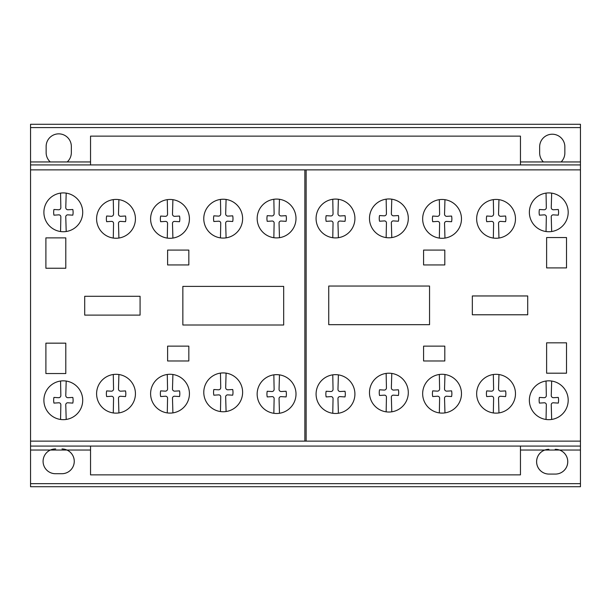 <?xml version="1.0" encoding="UTF-8"?>
<svg xmlns="http://www.w3.org/2000/svg" width="611" height="611" viewBox="0 0 611 611"><rect width="100%" height="100%" fill="white"/><g stroke="black" fill="none" stroke-linecap="round" stroke-linejoin="round"><path stroke-width="0.92" d="M520.457 446.076L520.457 474.869L90.543 474.869L90.543 446.076M520.457 164.924L520.457 136.131L90.543 136.131L90.543 164.924M551.672 231.516A19.407 19.407 0 0 1 536.122 197.613A19.407 19.407 0 0 1 566.977 219.074A19.407 19.407 0 0 1 551.672 231.516L551.252 217.149A1.986 1.986 0 0 1 553.505 214.873L558.294 215.171A14.076 14.076 0 0 0 558.294 209.497L553.505 209.772A2.154 2.154 0 0 1 551.252 207.541L551.672 193.129A19.407 19.407 0 0 0 546.043 193.107L546.326 207.511A2.169 2.169 0 0 1 544.065 209.772L539.421 209.497A14.076 14.076 0 0 0 539.421 215.171L544.065 214.873A1.993 1.993 0 0 1 546.326 217.149L546.043 231.538M444.961 238.076A19.407 19.407 0 0 1 429.411 204.173A19.407 19.407 0 0 1 460.266 225.635A19.407 19.407 0 0 1 444.961 238.076L444.541 223.71A1.986 1.986 0 0 1 446.794 221.434L451.582 221.724A14.076 14.076 0 0 0 451.582 216.057L446.794 216.332A2.154 2.154 0 0 1 444.541 214.102L444.961 199.69A19.407 19.407 0 0 0 439.332 199.667L439.615 214.071A2.169 2.169 0 0 1 437.354 216.332L432.71 216.057A14.076 14.076 0 0 0 432.71 221.724L437.354 221.434A1.993 1.993 0 0 1 439.615 223.71L439.332 238.099M338.387 237.694A19.407 19.407 0 0 1 322.837 203.784A19.407 19.407 0 0 1 353.7 225.253A19.407 19.407 0 0 1 338.387 237.694L337.975 223.328A1.986 1.986 0 0 1 340.228 221.052L345.016 221.342A14.076 14.076 0 0 0 345.016 215.675L340.228 215.95A2.154 2.154 0 0 1 337.975 213.72L338.387 199.308A19.407 19.407 0 0 0 332.766 199.285L333.041 213.69A2.169 2.169 0 0 1 330.78 215.95L326.144 215.675A14.076 14.076 0 0 0 326.144 221.342L330.78 221.052A1.993 1.993 0 0 1 333.041 223.328L332.766 237.71M226.085 237.855A19.407 19.407 0 0 1 210.535 203.944A19.407 19.407 0 0 1 241.398 225.413A19.407 19.407 0 0 1 226.085 237.855L225.673 223.489A1.986 1.986 0 0 1 227.926 221.213L232.707 221.503A14.076 14.076 0 0 0 232.707 215.836L227.926 216.111A2.154 2.154 0 0 1 225.673 213.881L226.085 199.469A19.407 19.407 0 0 0 220.464 199.446L220.739 213.85A2.169 2.169 0 0 1 218.478 216.111L213.842 215.836A14.076 14.076 0 0 0 213.842 221.503L218.478 221.213A1.993 1.993 0 0 1 220.739 223.489L220.464 237.87M118.908 238.03A19.407 19.407 0 0 1 103.351 204.127A19.407 19.407 0 0 1 134.214 225.589A19.407 19.407 0 0 1 118.908 238.03L118.488 223.664A1.986 1.986 0 0 1 120.741 221.396L125.53 221.686A14.076 14.076 0 0 0 125.53 216.011L120.741 216.294A2.154 2.154 0 0 1 118.488 214.064L118.908 199.644A19.407 19.407 0 0 0 113.279 199.621L113.554 214.033A2.169 2.169 0 0 1 111.294 216.294L106.658 216.011A14.076 14.076 0 0 0 106.658 221.686L111.294 221.396A1.993 1.993 0 0 1 113.554 223.664L113.279 238.053M66.194 231.516A19.407 19.407 0 0 1 50.644 197.613A19.407 19.407 0 0 1 81.5 219.074A19.407 19.407 0 0 1 66.194 231.516L65.774 217.149A1.986 1.986 0 0 1 68.027 214.873L72.816 215.164A14.076 14.076 0 0 0 72.816 209.497L68.027 209.772A2.154 2.154 0 0 1 65.774 207.541L66.194 193.129A19.407 19.407 0 0 0 60.565 193.107L60.84 207.511A2.169 2.169 0 0 1 58.587 209.772L53.944 209.497A14.076 14.076 0 0 0 53.944 215.164L58.587 214.873A1.993 1.993 0 0 1 60.84 217.149L60.565 231.538M172.905 238.069A19.407 19.407 0 0 1 157.355 204.166A19.407 19.407 0 0 1 188.211 225.627A19.407 19.407 0 0 1 172.905 238.069L172.485 223.702A1.986 1.986 0 0 1 174.738 221.434L179.527 221.724A14.076 14.076 0 0 0 179.527 216.05L174.738 216.332A2.154 2.154 0 0 1 172.485 214.102L172.905 199.682A19.407 19.407 0 0 0 167.277 199.66L167.559 214.071A2.169 2.169 0 0 1 165.298 216.332L160.655 216.057A14.076 14.076 0 0 0 160.655 221.724L165.298 221.434A1.993 1.993 0 0 1 167.559 223.702L167.277 238.091M279.471 237.687A19.407 19.407 0 0 1 263.921 203.784A19.407 19.407 0 0 1 294.785 225.245A19.407 19.407 0 0 1 279.471 237.687L279.059 223.32A1.986 1.986 0 0 1 281.304 221.045L286.093 221.342A14.076 14.076 0 0 0 286.093 215.668L281.304 215.943A2.154 2.154 0 0 1 279.051 213.713L279.471 199.301A19.407 19.407 0 0 0 273.843 199.278L274.125 213.682A2.169 2.169 0 0 1 271.864 215.943L267.221 215.668A14.076 14.076 0 0 0 267.221 221.342L271.864 221.045A1.993 1.993 0 0 1 274.125 223.32L273.843 237.71M391.781 237.572A19.407 19.407 0 0 1 376.231 203.669A19.407 19.407 0 0 1 407.086 225.131A19.407 19.407 0 0 1 391.781 237.572L391.361 223.206A1.986 1.986 0 0 1 393.614 220.93L398.403 221.228A14.076 14.076 0 0 0 398.403 215.553L393.614 215.828A2.154 2.154 0 0 1 391.361 213.598L391.781 199.186A19.407 19.407 0 0 0 386.152 199.163L386.435 213.567A2.169 2.169 0 0 1 384.174 215.828L379.53 215.553A14.076 14.076 0 0 0 379.53 221.228L384.174 220.93A1.993 1.993 0 0 1 386.435 223.206L386.152 237.595M498.958 238.038A19.407 19.407 0 0 1 483.408 204.135A19.407 19.407 0 0 1 514.263 225.596A19.407 19.407 0 0 1 498.958 238.038L498.538 223.672A1.986 1.986 0 0 1 500.791 221.396L505.58 221.686A14.076 14.076 0 0 0 505.58 216.019L500.791 216.294A2.154 2.154 0 0 1 498.538 214.064L498.958 199.652A19.407 19.407 0 0 0 493.329 199.629L493.612 214.033A2.169 2.169 0 0 1 491.351 216.294L486.707 216.019A14.076 14.076 0 0 0 486.707 221.686L491.351 221.396A1.993 1.993 0 0 1 493.612 223.672L493.329 238.061M66.194 419.444A19.407 19.407 0 0 1 50.644 385.541A19.407 19.407 0 0 1 81.5 407.002A19.407 19.407 0 0 1 66.194 419.444L65.774 405.078A1.986 1.986 0 0 1 68.027 402.802L72.816 403.1A14.076 14.076 0 0 0 72.816 397.425L68.027 397.7A2.154 2.154 0 0 1 65.774 395.47L66.194 381.058A19.407 19.407 0 0 0 60.565 381.035L60.84 395.439A2.169 2.169 0 0 1 58.587 397.7L53.944 397.425A14.076 14.076 0 0 0 53.944 403.1L58.587 402.802A1.993 1.993 0 0 1 60.84 405.078L60.565 419.467M172.905 412.883A19.407 19.407 0 0 1 157.355 378.98A19.407 19.407 0 0 1 188.211 400.449A19.407 19.407 0 0 1 172.905 412.883L172.485 398.517A1.986 1.986 0 0 1 174.738 396.249L179.527 396.539A14.076 14.076 0 0 0 179.527 390.864L174.738 391.147A2.154 2.154 0 0 1 172.485 388.917L172.905 374.497A19.407 19.407 0 0 0 167.277 374.482L167.559 388.886A2.169 2.169 0 0 1 165.298 391.147L160.655 390.872A14.076 14.076 0 0 0 160.655 396.539L165.298 396.249A1.993 1.993 0 0 1 167.559 398.517L167.277 412.906M279.471 413.273A19.407 19.407 0 0 1 263.921 379.362A19.407 19.407 0 0 1 294.785 400.831A19.407 19.407 0 0 1 279.471 413.273L279.059 398.907A1.986 1.986 0 0 1 281.304 396.631L286.093 396.921A14.076 14.076 0 0 0 286.093 391.254L281.304 391.529A2.154 2.154 0 0 1 279.051 389.299L279.471 374.887A19.407 19.407 0 0 0 273.843 374.864L274.125 389.268A2.169 2.169 0 0 1 271.864 391.529L267.221 391.254A14.076 14.076 0 0 0 267.221 396.921L271.864 396.631A1.993 1.993 0 0 1 274.125 398.907L273.843 413.288M391.781 411.814A19.407 19.407 0 0 1 376.231 377.911A19.407 19.407 0 0 1 407.086 399.373A19.407 19.407 0 0 1 391.781 411.814L391.361 397.448A1.986 1.986 0 0 1 393.614 395.172L398.403 395.47A14.076 14.076 0 0 0 398.403 389.795L393.614 390.07A2.154 2.154 0 0 1 391.361 387.84L391.781 373.428A19.407 19.407 0 0 0 386.152 373.405L386.435 387.809A2.169 2.169 0 0 1 384.174 390.07L379.53 389.795A14.076 14.076 0 0 0 379.53 395.47L384.174 395.172A1.993 1.993 0 0 1 386.435 397.448L386.152 411.837M498.958 412.921A19.407 19.407 0 0 1 483.408 379.019A19.407 19.407 0 0 1 514.263 400.48A19.407 19.407 0 0 1 498.958 412.921L498.538 398.555A1.986 1.986 0 0 1 500.791 396.279L505.58 396.577A14.076 14.076 0 0 0 505.58 390.903L500.791 391.177A2.154 2.154 0 0 1 498.538 388.947L498.958 374.535A19.407 19.407 0 0 0 493.329 374.512L493.612 388.917A2.169 2.169 0 0 1 491.351 391.177L486.707 390.903A14.076 14.076 0 0 0 486.707 396.577L491.351 396.279A1.993 1.993 0 0 1 493.612 398.555L493.329 412.944M551.672 419.444A19.407 19.407 0 0 1 536.122 385.533A19.407 19.407 0 0 1 566.977 407.002A19.407 19.407 0 0 1 551.672 419.444L551.252 405.078A1.986 1.986 0 0 1 553.505 402.802L558.294 403.092A14.076 14.076 0 0 0 558.294 397.425L553.505 397.7A2.154 2.154 0 0 1 551.252 395.47L551.672 381.058A19.407 19.407 0 0 0 546.043 381.035L546.326 395.439A2.169 2.169 0 0 1 544.065 397.7L539.421 397.425A14.076 14.076 0 0 0 539.421 403.092L544.065 402.802A1.993 1.993 0 0 1 546.326 405.078L546.043 419.459M444.961 412.883A19.407 19.407 0 0 1 429.411 378.98A19.407 19.407 0 0 1 460.266 400.442A19.407 19.407 0 0 1 444.961 412.883L444.541 398.517A1.986 1.986 0 0 1 446.794 396.241L451.582 396.539A14.076 14.076 0 0 0 451.582 390.864L446.794 391.139A2.154 2.154 0 0 1 444.541 388.909L444.961 374.497A19.407 19.407 0 0 0 439.332 374.474L439.615 388.879A2.169 2.169 0 0 1 437.354 391.139L432.71 390.864A14.076 14.076 0 0 0 432.71 396.539L437.354 396.241A1.993 1.993 0 0 1 439.615 398.517L439.332 412.906M338.387 413.265A19.407 19.407 0 0 1 322.837 379.362A19.407 19.407 0 0 1 353.7 400.824A19.407 19.407 0 0 1 338.387 413.265L337.975 398.899A1.986 1.986 0 0 1 340.228 396.623L345.016 396.921A14.076 14.076 0 0 0 345.016 391.246L340.228 391.521A2.154 2.154 0 0 1 337.975 389.299L338.387 374.879A19.407 19.407 0 0 0 332.766 374.856L333.041 389.26A2.169 2.169 0 0 1 330.78 391.521L326.144 391.246A14.076 14.076 0 0 0 326.144 396.921L330.78 396.623A1.993 1.993 0 0 1 333.041 398.899L332.766 413.288M226.085 411.531A19.407 19.407 0 0 1 210.535 377.629A19.407 19.407 0 0 1 241.398 399.098A19.407 19.407 0 0 1 226.085 411.531L225.673 397.165A1.986 1.986 0 0 1 227.926 394.897L232.707 395.187A14.076 14.076 0 0 0 232.707 389.513L227.926 389.795A2.154 2.154 0 0 1 225.673 387.565L226.085 373.145A19.407 19.407 0 0 0 220.464 373.122L220.739 387.534A2.169 2.169 0 0 1 218.478 389.795L213.842 389.52A14.076 14.076 0 0 0 213.842 395.187L218.478 394.897A1.993 1.993 0 0 1 220.739 397.165L220.464 411.554M118.908 412.921A19.407 19.407 0 0 1 103.351 379.019A19.407 19.407 0 0 1 134.214 400.488A19.407 19.407 0 0 1 118.908 412.921L118.488 398.555A1.986 1.986 0 0 1 120.741 396.287L125.53 396.577A14.076 14.076 0 0 0 125.53 390.91L120.741 391.185A2.154 2.154 0 0 1 118.488 388.955L118.908 374.535A19.407 19.407 0 0 0 113.279 374.52L113.554 388.924A2.169 2.169 0 0 1 111.294 391.185L106.658 390.91A14.076 14.076 0 0 0 106.658 396.577L111.294 396.287A1.993 1.993 0 0 1 113.554 398.555L113.279 412.944M328.741 324.67L328.741 286.047L429.548 286.047L429.548 324.67L328.741 324.67L328.741 286.047L429.548 286.047L429.548 324.67L328.741 324.67M423.583 346.139L444.808 346.139L444.808 360.979L423.583 360.979L423.583 346.139L423.583 360.979L444.808 360.979L444.808 346.139L423.583 346.139M472.334 295.961L527.713 295.961L527.713 314.78L472.334 314.78L472.334 295.961L472.334 314.78L527.713 314.78L527.713 295.961L472.334 295.961M546.616 373.191L546.616 342.832L566.512 342.832L566.512 373.191L546.616 373.191L566.512 373.191L566.512 342.832L546.616 342.832L546.616 373.191M546.616 267.908L546.616 237.542L566.512 237.542L566.512 267.908L546.616 267.908L566.512 267.908L566.512 237.542L546.616 237.542L546.616 267.908M423.583 264.945L423.583 250.082L444.808 250.082L444.808 264.945L423.583 264.945L423.583 250.082L444.808 250.082L444.808 264.945L423.583 264.945M182.857 325.006L182.857 286.391L283.672 286.391L283.672 325.006L182.857 325.006L182.857 286.391L283.672 286.391L283.672 325.006L182.857 325.006M84.7 296.297L140.079 296.297L140.079 315.108L84.7 315.108L84.7 296.297L140.079 296.297L140.079 315.108L84.7 315.108L84.7 296.297M167.605 360.979L167.605 346.139L188.83 346.139L188.83 360.979L167.605 360.979L188.83 360.979L188.83 346.139L167.605 346.139L167.605 360.979M167.605 250.09L188.83 250.09L188.83 264.945L167.605 264.945L167.605 250.09L188.83 250.09L188.83 264.945L167.605 264.945L167.605 250.09M45.894 373.535L45.894 343.161L65.797 343.161L65.797 373.535L45.894 373.535L45.894 343.161L65.797 343.161L65.797 373.535L45.894 373.535M45.894 268.244L45.894 237.885L65.797 237.885L65.797 268.244L45.894 268.244L65.797 268.244L65.797 237.885L45.894 237.885L45.894 268.244M543.4 161.946A12.602 12.602 0 0 1 539.65 153.033L539.65 146.884A12.602 12.602 0 0 1 552.191 134.221A12.602 12.602 0 0 1 564.854 146.762L564.854 152.903A12.602 12.602 0 0 1 561.104 161.946L543.4 161.946L561.104 161.946A12.602 12.602 0 0 0 564.854 153.033L564.854 146.762A12.602 12.602 0 0 0 552.252 134.221A12.602 12.602 0 0 0 539.65 146.762L539.65 153.033A12.602 12.602 0 0 0 543.4 161.946L520.457 161.946M580.45 441.127L580.45 124.285L30.55 124.285L30.55 486.715L580.45 486.715L580.45 441.127L30.55 441.127M580.45 486.715L30.55 486.715M580.45 450.04L559.539 450.04A12.38 12.38 0 0 1 555.17 474.075L548.861 474.075A12.38 12.38 0 0 1 544.829 450.04L520.457 450.04M559.539 450.04L544.829 450.04M90.543 450.04L66.935 450.04A12.38 12.38 0 0 1 61.986 473.716L55.685 473.716A12.38 12.38 0 0 1 50.4 450.04L30.55 450.04M580.45 483.66L30.55 483.66M66.935 450.04L50.4 450.04M580.45 182.91L580.45 169.873L30.55 169.873L30.55 182.91M580.45 446.076L30.55 446.076M580.45 127.592L30.55 127.592M580.45 161.946L561.104 161.946M90.543 161.946L30.55 161.946M580.45 164.924L30.55 164.924M306.134 441.127L306.134 169.873M304.858 441.127L304.858 169.873M67.21 161.946A12.602 12.602 0 0 0 71.342 152.666L71.342 146.396A12.602 12.602 0 0 0 58.74 133.855A12.602 12.602 0 0 0 46.138 146.403L46.138 152.674A12.602 12.602 0 0 0 50.27 161.946M548.861 449.322A12.38 12.38 0 0 0 536.595 461.702A12.38 12.38 0 0 0 548.861 474.075L555.17 474.075A12.38 12.38 0 0 0 567.764 461.702A12.38 12.38 0 0 0 555.17 449.322M55.685 448.955A12.38 12.38 0 0 0 43.083 461.336A12.38 12.38 0 0 0 55.685 473.716L61.986 473.716A12.38 12.38 0 0 0 74.259 461.336A12.38 12.38 0 0 0 61.986 448.955M580.45 124.285L30.55 124.285"/></g></svg>
